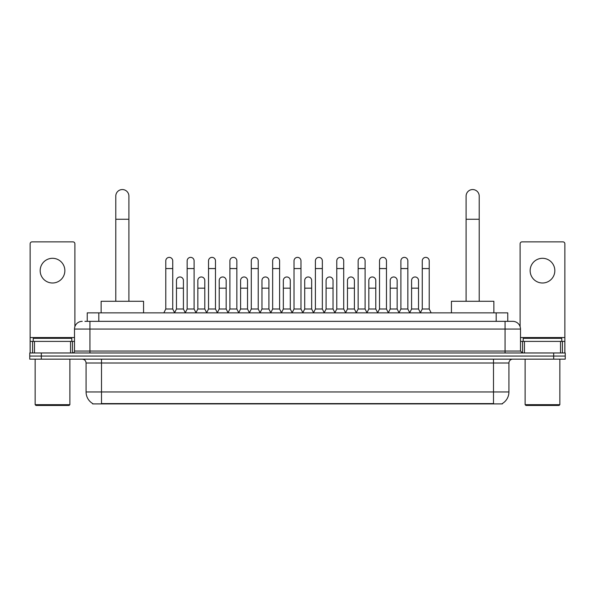 <?xml version="1.0" encoding="UTF-8"?>
<svg xmlns="http://www.w3.org/2000/svg" width="595" height="595" viewBox="0 0 595 595"><rect width="100%" height="100%" fill="white"/><g stroke="black" fill="none" stroke-linecap="round" stroke-linejoin="round"><path stroke-width="0.89" d="M87.242 321.345L87.242 312.858L507.758 312.858L507.758 321.345M502.366 403.529L502.366 403.908L92.634 403.908L92.634 403.529M92.753 403.596A13.507 13.507 0 0 1 86.074 391.949L101.507 391.949L101.507 403.596L493.493 403.596L493.493 391.949L508.926 391.949L508.926 363.01A3.86 3.86 0 0 1 512.778 359.149M86.074 391.949L86.074 363.01C85.851 360.667 84.564 359.38 82.222 359.149M502.247 403.596A13.507 13.507 0 0 0 508.926 391.949M41.323 352.976L565.25 352.976L565.25 356.063L29.75 356.063L29.75 359.149L41.323 359.149L41.323 356.063L29.75 356.063L29.75 352.976L41.323 352.976L41.323 356.063L565.25 356.063L565.25 359.149L41.323 359.149M85.1 321.345L512.778 321.345A7.713 7.713 0 0 1 520.499 329.057L520.499 351.05L522.425 352.976M84.921 321.345L89.934 321.345L89.934 329.057L74.501 329.057L74.501 351.05A1.926 1.926 0 0 1 72.575 352.976M82.222 321.345A7.713 7.713 0 0 0 74.501 329.057M520.499 329.057L505.066 329.057L505.066 321.345L512.778 321.345M52.516 258.304A12.346 12.346 0 0 0 40.17 270.651A12.346 12.346 0 0 0 52.516 282.997A12.346 12.346 0 0 0 64.855 270.651A12.346 12.346 0 0 0 52.516 258.304M70.552 352.976L70.552 341.404L34.473 341.404L34.473 352.976M74.888 326.648L74.888 243.794A1.926 1.926 0 0 0 72.962 241.868L32.063 241.868A1.926 1.926 0 0 0 30.137 243.794L30.137 341.404L34.473 341.404M70.552 341.404L74.501 341.404M30.137 352.976L30.137 341.404M69.102 405.448L35.923 405.448L35.15 404.674L69.875 404.674L69.102 405.448M35.15 359.149L35.15 404.674M69.875 359.149L69.875 404.674M71.802 341.404L71.802 338.317L33.223 338.317L33.223 341.404M115.787 301.278L115.787 196.112A6.56 6.56 0 0 1 122.347 189.552A6.56 6.56 0 0 1 128.899 196.112A6.56 6.56 0 0 0 122.347 189.552M128.899 301.278L128.899 196.112M143.566 312.858L143.566 301.278L101.128 301.278L101.128 312.858M466.101 301.278L466.101 196.112A6.56 6.56 0 0 1 472.653 189.552A6.56 6.56 0 0 1 479.213 196.112A6.56 6.56 0 0 0 472.653 189.552M479.213 301.278L479.213 196.112M493.872 312.858L493.872 301.278L451.434 301.278L451.434 312.858M163.856 312.858L165.782 308.998L172.729 308.998L174.662 312.858M172.729 308.998L172.729 260.848A3.473 3.473 0 0 0 169.255 257.375A3.473 3.473 0 0 1 169.478 257.382M165.782 308.998L165.782 268.568L172.729 268.568M165.782 268.568L165.782 260.848A3.473 3.473 0 0 1 169.255 257.375M185.231 312.858L187.157 308.998L194.104 308.998L196.03 312.858M194.104 308.998L194.104 260.848A3.473 3.473 0 0 0 190.631 257.375A3.473 3.473 0 0 1 190.846 257.382M187.157 308.998L187.157 268.568L194.104 268.568M187.157 268.568L187.157 260.848A3.473 3.473 0 0 1 190.631 257.375M206.606 312.858L208.533 308.998L215.479 308.998L217.406 312.858M215.479 308.998L215.479 260.848A3.473 3.473 0 0 0 212.006 257.375A3.473 3.473 0 0 1 212.222 257.382M208.533 308.998L208.533 268.568L215.479 268.568M208.533 268.568L208.533 260.848A3.473 3.473 0 0 1 212.006 257.375M227.974 312.858L229.908 308.998L236.855 308.998L238.781 312.858M236.855 308.998L236.855 260.848A3.473 3.473 0 0 0 233.381 257.375A3.473 3.473 0 0 1 233.597 257.382M229.908 308.998L229.908 268.568L236.855 268.568M229.908 268.568L229.908 260.848A3.473 3.473 0 0 1 233.381 257.375M249.35 312.858L251.283 308.998L258.223 308.998L260.156 312.858M258.223 308.998L258.223 260.848A3.473 3.473 0 0 0 254.749 257.375A3.473 3.473 0 0 1 254.972 257.382M251.283 308.998L251.283 268.568L258.223 268.568M251.283 268.568L251.283 260.848A3.473 3.473 0 0 1 254.749 257.375M270.725 312.858L272.651 308.998L279.598 308.998L281.524 312.858M279.598 308.998L279.598 260.848A3.473 3.473 0 0 0 276.125 257.375A3.473 3.473 0 0 1 276.348 257.382M272.651 308.998L272.651 268.568L279.598 268.568M272.651 268.568L272.651 260.848A3.473 3.473 0 0 1 276.125 257.375M292.1 312.858L294.027 308.998L300.973 308.998L302.9 312.858M300.973 308.998L300.973 260.848A3.473 3.473 0 0 0 297.5 257.375A3.473 3.473 0 0 1 297.716 257.382M294.027 308.998L294.027 268.568L300.973 268.568M294.027 268.568L294.027 260.848A3.473 3.473 0 0 1 297.5 257.375M313.476 312.858L315.402 308.998L322.349 308.998L324.275 312.858M322.349 308.998L322.349 260.848A3.473 3.473 0 0 0 318.875 257.375A3.473 3.473 0 0 1 319.091 257.382M315.402 308.998L315.402 268.568L322.349 268.568M315.402 268.568L315.402 260.848A3.473 3.473 0 0 1 318.875 257.375M334.844 312.858L336.777 308.998L343.717 308.998L345.65 312.858M343.717 308.998L343.717 260.848A3.473 3.473 0 0 0 340.251 257.375A3.473 3.473 0 0 1 340.466 257.382M336.777 308.998L336.777 268.568L343.717 268.568M336.777 268.568L336.777 260.848A3.473 3.473 0 0 1 340.251 257.375M356.219 312.858L358.145 308.998L365.092 308.998L367.026 312.858M365.092 308.998L365.092 260.848A3.473 3.473 0 0 0 361.619 257.375A3.473 3.473 0 0 1 361.842 257.382M358.145 308.998L358.145 268.568L365.092 268.568M358.145 268.568L358.145 260.848A3.473 3.473 0 0 1 361.619 257.375M377.594 312.858L379.521 308.998L386.467 308.998L388.394 312.858M386.467 308.998L386.467 260.848A3.473 3.473 0 0 0 382.994 257.375A3.473 3.473 0 0 1 383.21 257.382M379.521 308.998L379.521 268.568L386.467 268.568M379.521 268.568L379.521 260.848A3.473 3.473 0 0 1 382.994 257.375M398.97 312.858L400.896 308.998L407.843 308.998L409.769 312.858M407.843 308.998L407.843 260.848A3.473 3.473 0 0 0 404.369 257.375A3.473 3.473 0 0 1 404.585 257.382M400.896 308.998L400.896 268.568L407.843 268.568M400.896 268.568L400.896 260.848A3.473 3.473 0 0 1 404.369 257.375M420.338 312.858L422.272 308.998L429.218 308.998L431.144 312.858M429.218 308.998L429.218 260.848A3.473 3.473 0 0 0 425.745 257.375A3.473 3.473 0 0 1 425.961 257.382M422.272 308.998L422.272 268.568L429.218 268.568M422.272 268.568L422.272 260.848A3.473 3.473 0 0 1 425.745 257.375M174.603 312.739L176.47 308.998L183.416 308.998L185.29 312.739M183.416 308.998L183.416 280.446A3.473 3.473 0 0 0 180.166 276.98A3.473 3.473 0 0 1 183.416 280.446M176.47 308.998L176.47 288.166L183.416 288.166M176.47 288.166L176.47 280.446A3.473 3.473 0 0 1 180.166 276.98M195.978 312.739L197.845 308.998L204.792 308.998L206.658 312.739M204.792 308.998L204.792 280.446A3.473 3.473 0 0 0 201.534 276.98A3.473 3.473 0 0 1 204.792 280.446M197.845 308.998L197.845 288.166L204.792 288.166M197.845 288.166L197.845 280.446A3.473 3.473 0 0 1 201.534 276.98M217.346 312.739L219.22 308.998L226.167 308.998L228.034 312.739M226.167 308.998L226.167 280.446A3.473 3.473 0 0 0 222.909 276.98A3.473 3.473 0 0 1 226.167 280.446M219.22 308.998L219.22 288.166L226.167 288.166M219.22 288.166L219.22 280.446A3.473 3.473 0 0 1 222.909 276.98M238.721 312.739L240.596 308.998L247.535 308.998L249.409 312.739M247.535 308.998L247.535 280.446A3.473 3.473 0 0 0 244.285 276.98A3.473 3.473 0 0 1 247.535 280.446M240.596 308.998L240.596 288.166L247.535 288.166M240.596 288.166L240.596 280.446A3.473 3.473 0 0 1 244.285 276.98M260.097 312.739L261.964 308.998L268.91 308.998L270.784 312.739M268.91 308.998L268.91 280.446A3.473 3.473 0 0 0 265.66 276.98A3.473 3.473 0 0 1 268.91 280.446M261.964 308.998L261.964 288.166L268.91 288.166M261.964 288.166L261.964 280.446A3.473 3.473 0 0 1 265.66 276.98M281.472 312.739L283.339 308.998L290.286 308.998L292.16 312.739M290.286 308.998L290.286 280.446A3.473 3.473 0 0 0 287.028 276.98A3.473 3.473 0 0 1 290.286 280.446M283.339 308.998L283.339 288.166L290.286 288.166M283.339 288.166L283.339 280.446A3.473 3.473 0 0 1 287.028 276.98M302.84 312.739L304.714 308.998L311.661 308.998L313.528 312.739M311.661 308.998L311.661 280.446A3.473 3.473 0 0 0 308.403 276.98A3.473 3.473 0 0 1 311.661 280.446M304.714 308.998L304.714 288.166L311.661 288.166M304.714 288.166L304.714 280.446A3.473 3.473 0 0 1 308.403 276.98M324.216 312.739L326.09 308.998L333.036 308.998L334.903 312.739M333.036 308.998L333.036 280.446A3.473 3.473 0 0 0 329.779 276.98A3.473 3.473 0 0 1 333.036 280.446M326.09 308.998L326.09 288.166L333.036 288.166M326.09 288.166L326.09 280.446A3.473 3.473 0 0 1 329.779 276.98M345.591 312.739L347.465 308.998L354.404 308.998L356.279 312.739M354.404 308.998L354.404 280.446A3.473 3.473 0 0 0 351.154 276.98A3.473 3.473 0 0 1 354.404 280.446M347.465 308.998L347.465 288.166L354.404 288.166M347.465 288.166L347.465 280.446A3.473 3.473 0 0 1 351.154 276.98M366.966 312.739L368.833 308.998L375.78 308.998L377.654 312.739M375.78 308.998L375.78 280.446A3.473 3.473 0 0 0 372.529 276.98A3.473 3.473 0 0 1 375.78 280.446M368.833 308.998L368.833 288.166L375.78 288.166M368.833 288.166L368.833 280.446A3.473 3.473 0 0 1 372.529 276.98M388.342 312.739L390.208 308.998L397.155 308.998L399.022 312.739M397.155 308.998L397.155 280.446A3.473 3.473 0 0 0 393.897 276.98A3.473 3.473 0 0 1 397.155 280.446M390.208 308.998L390.208 288.166L397.155 288.166M390.208 288.166L390.208 280.446A3.473 3.473 0 0 1 393.897 276.98M409.71 312.739L411.584 308.998L418.53 308.998L420.397 312.739M418.53 308.998L418.53 280.446A3.473 3.473 0 0 0 415.273 276.98A3.473 3.473 0 0 1 418.53 280.446M411.584 308.998L411.584 288.166L418.53 288.166M411.584 288.166L411.584 280.446A3.473 3.473 0 0 1 415.273 276.98M542.484 258.304A12.346 12.346 0 0 0 530.145 270.651A12.346 12.346 0 0 0 542.484 282.997A12.346 12.346 0 0 0 554.83 270.651A12.346 12.346 0 0 0 542.484 258.304M560.527 352.976L560.527 341.404L524.448 341.404L524.448 352.976M560.527 341.404L564.863 341.404L564.863 243.794A1.926 1.926 0 0 0 562.937 241.868L522.038 241.868A1.926 1.926 0 0 0 520.112 243.794L520.112 326.648M520.499 341.404L524.448 341.404M564.863 341.404L564.863 352.976M559.077 405.448L525.898 405.448L525.125 404.674L559.85 404.674L559.077 405.448M525.125 359.149L525.125 404.674M559.85 359.149L559.85 404.674M561.777 341.404L561.777 338.317L523.198 338.317L523.198 341.404M491.946 403.908L491.946 403.529M103.054 403.908L103.054 403.529M98.815 321.345L98.815 312.858M496.185 321.345L496.185 312.858M493.493 359.149L493.493 363.01L86.074 363.01M508.926 363.01L493.493 363.01L493.493 391.949L101.507 391.949L101.507 359.149M553.677 359.149L553.677 352.976M89.934 352.976L89.934 351.05L520.499 351.05M74.501 351.05L89.934 351.05L89.934 329.057L505.066 329.057L505.066 352.976M74.501 337.543L30.137 337.543M72.449 341.404L72.449 352.976M30.167 341.404L30.167 352.976M32.576 352.976L32.576 341.404M115.787 219.258L128.899 219.258M466.101 219.258L479.213 219.258M564.863 337.543L520.499 337.543M564.834 352.976L564.834 341.404M562.424 341.404L562.424 352.976M522.551 352.976L522.551 341.404"/></g></svg>
